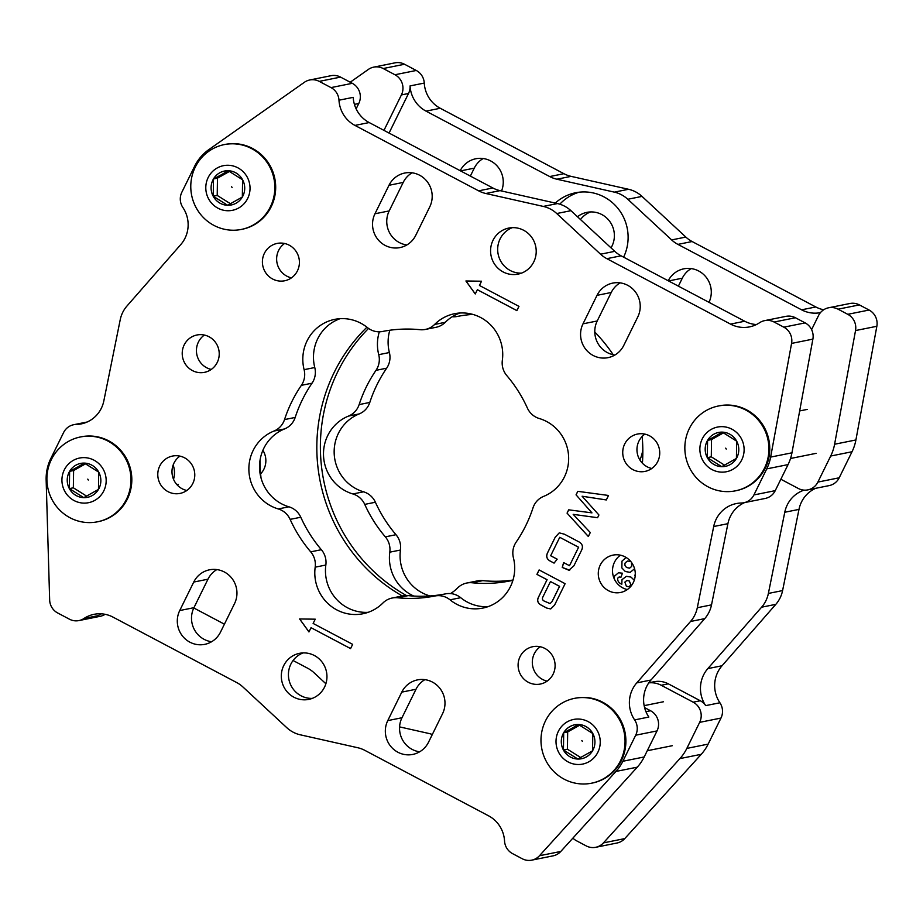 <?xml version="1.0" encoding="UTF-8"?>
<svg xmlns="http://www.w3.org/2000/svg" width="923" height="923" viewBox="0 0 923 923"><rect width="100%" height="100%" fill="white"/><g stroke="black" fill="none" stroke-linecap="round" stroke-linejoin="round"><path stroke-width="1.38" d="M261.024 477.941A167.79 162.806 78.6 0 1 259.986 460.623M649.561 435.829A19.06 18.495 -101.4 0 0 622.887 450.032A19.06 18.495 -101.4 0 0 644.992 471.411A19.06 18.495 -101.4 0 0 649.561 435.829M644.889 434.122A19.06 18.495 -101.4 0 0 651.8 468.492M625.113 556.892A19.06 18.495 -101.4 0 0 598.439 571.095A19.06 18.495 -101.4 0 0 620.544 592.474A19.06 18.495 -101.4 0 0 625.113 556.892M620.452 555.184A19.06 18.495 -101.4 0 0 627.352 589.555M544.928 648.465A19.06 18.495 -101.4 0 0 518.253 662.656A19.06 18.495 -101.4 0 0 540.359 684.047A19.06 18.495 -101.4 0 0 544.928 648.465M540.267 646.746A19.06 18.495 -101.4 0 0 547.166 681.128M184.6 457.831A19.06 18.495 -101.4 0 0 157.937 472.022A19.06 18.495 -101.4 0 0 180.043 493.413A19.06 18.495 -101.4 0 0 184.6 457.831M179.939 456.112A19.06 18.495 -101.4 0 0 186.85 490.494M209.048 336.768A19.06 18.495 -101.4 0 0 182.373 350.959A19.06 18.495 -101.4 0 0 204.479 372.35A19.06 18.495 -101.4 0 0 209.048 336.768M204.387 335.049A19.06 18.495 -101.4 0 0 211.286 369.431M289.234 245.195A19.06 18.495 -101.4 0 0 262.559 259.398A19.06 18.495 -101.4 0 0 284.665 280.777A19.06 18.495 -101.4 0 0 289.234 245.195M284.572 243.487A19.06 18.495 -101.4 0 0 291.472 277.858M644.589 707.595L650.553 710.756A14.976 14.537 78.6 0 1 657.014 730.924L644.196 756.964A44.939 43.612 78.6 0 1 637.274 767.163L560.792 851.456A14.976 14.537 78.6 0 1 553.05 855.863L531.729 860.155A14.976 14.537 -101.4 0 1 522.245 858.748L512.53 853.613A14.976 14.537 -101.4 0 1 504.546 841.015A29.963 29.075 78.6 0 0 488.567 815.817L364.897 750.387A29.963 29.075 78.6 0 0 357.72 747.722L300.252 734.8A29.963 29.075 78.6 0 1 293.076 732.147A29.963 29.075 78.6 0 1 286.788 727.682L242.968 687.012A29.963 29.075 78.6 0 0 236.68 682.547L113.01 617.118A29.963 29.075 78.6 0 0 94.031 614.326A29.963 29.075 78.6 0 0 83.958 618.491A14.976 14.537 -101.4 0 1 69.421 619.183L57.664 612.964A14.976 14.537 -101.4 0 1 49.657 599.95L46.15 480.041A44.939 43.612 78.6 0 1 50.788 458.581L63.606 432.529A14.976 14.537 -101.4 0 1 76.182 424.453L86.093 422.457M385.099 245.391A23.49 22.798 -101.4 0 0 399.982 247.583A23.49 22.798 -101.4 0 0 415.742 235.342L429.76 206.856A23.49 22.798 78.6 0 0 427.476 182.004A23.49 22.798 78.6 0 0 404.747 173.039A23.49 22.798 78.6 0 0 388.987 185.281L374.969 213.767A23.49 22.798 -101.4 0 0 385.099 245.391M406.847 244.964A23.49 22.798 78.6 0 1 399.313 242.541A23.49 22.798 78.6 0 1 389.183 210.917L374.969 213.767M593.131 355.459A23.49 22.798 -101.4 0 0 608.015 357.651A23.49 22.798 -101.4 0 0 623.775 345.41L637.793 316.912A23.49 22.798 78.6 0 0 635.509 292.06A23.49 22.798 78.6 0 0 612.78 283.096A23.49 22.798 78.6 0 0 597.019 295.348L583.001 323.835A23.49 22.798 -101.4 0 0 593.131 355.459M614.88 355.02A23.49 22.798 78.6 0 1 607.346 352.598A23.49 22.798 78.6 0 1 597.216 320.973L583.001 323.835M397.894 752.233A23.49 22.798 -101.4 0 0 412.777 754.426A23.49 22.798 -101.4 0 0 428.537 742.184L442.555 713.698A23.49 22.798 -101.4 0 0 440.271 688.846A23.49 22.798 -101.4 0 0 417.542 679.882A23.49 22.798 -101.4 0 0 401.782 692.123L387.764 720.609A23.49 22.798 -101.4 0 0 397.894 752.233M419.642 751.807A23.49 22.798 78.6 0 1 412.108 749.372A23.49 22.798 78.6 0 1 401.978 717.748L415.996 689.262A23.49 22.798 78.6 0 1 424.892 679.64M189.861 642.166A23.49 22.798 -101.4 0 0 204.744 644.358A23.49 22.798 -101.4 0 0 220.505 632.117L234.523 603.63A23.49 22.798 -101.4 0 0 232.238 578.779A23.49 22.798 -101.4 0 0 209.509 569.814A23.49 22.798 -101.4 0 0 193.749 582.055L179.731 610.541A23.49 22.798 -101.4 0 0 189.861 642.166M211.609 641.739A23.49 22.798 78.6 0 1 204.075 639.316A23.49 22.798 78.6 0 1 193.945 607.692L207.963 579.206A23.49 22.798 78.6 0 1 216.859 569.583M434.941 595.993A134.827 130.824 -101.4 0 1 397.501 597.769A19.06 18.495 -101.4 0 0 382.918 603.007A41.2 39.977 -101.4 0 1 362.935 613.76A41.2 39.977 -101.4 0 1 315.181 567.172A19.06 18.495 -101.4 0 0 310.705 551.85A134.827 130.824 -101.4 0 1 290.122 519.372A19.06 18.495 -101.4 0 0 278.261 508.942A41.2 39.977 -101.4 0 1 248.933 471.295A41.2 39.977 -101.4 0 1 273.9 431.076A19.06 18.495 -101.4 0 0 284.526 419.584A134.827 130.824 -101.4 0 1 301.371 385.341A19.06 18.495 -101.4 0 0 304.105 369.673A41.2 39.977 -101.4 0 1 334.726 319.37A41.2 39.977 -101.4 0 1 360.824 323.223A41.2 39.977 -101.4 0 1 367.481 327.63A19.06 18.495 -101.4 0 0 382.584 331.461A134.827 130.824 -101.4 0 1 420.023 329.696A19.06 18.495 -101.4 0 0 434.606 324.458A41.2 39.977 -101.4 0 1 454.589 313.705A41.2 39.977 -101.4 0 1 480.698 317.547A41.2 39.977 -101.4 0 1 502.343 360.293A19.06 18.495 -101.4 0 0 506.819 375.615A134.827 130.824 -101.4 0 1 527.402 408.093A19.06 18.495 -101.4 0 0 539.263 418.511A41.2 39.977 -101.4 0 1 546.612 421.511A41.2 39.977 -101.4 0 1 568.626 460.231A41.2 39.977 -101.4 0 1 543.624 496.389A19.06 18.495 -101.4 0 0 532.998 507.881A134.827 130.824 -101.4 0 1 516.153 542.124A19.06 18.495 -101.4 0 0 513.419 557.792A41.2 39.977 -101.4 0 1 482.798 608.095A41.2 39.977 -101.4 0 1 450.043 599.835A19.06 18.495 -101.4 0 0 434.941 595.993L445.601 593.858A19.06 18.495 78.6 0 1 460.704 597.689A41.2 39.977 78.6 0 0 488.059 606.642M278.261 508.942L288.922 506.808A19.06 18.495 78.6 0 1 300.783 517.238A134.827 130.824 78.6 0 0 321.366 549.704A19.06 18.495 78.6 0 1 325.842 565.026A41.2 39.977 78.6 0 0 368.185 612.318M314.385 655.526A23.49 22.798 -101.4 0 0 299.502 653.334A23.49 22.798 -101.4 0 0 281.503 673.029A23.49 22.798 -101.4 0 0 293.883 697.2A23.49 22.798 -101.4 0 0 308.767 699.392A23.49 22.798 -101.4 0 0 326.765 679.697A23.49 22.798 -101.4 0 0 314.385 655.526M303.113 652.907A23.49 22.798 -101.4 0 0 288.449 673.467A23.49 22.798 -101.4 0 0 300.99 695.769A23.49 22.798 -101.4 0 0 312.251 698.388M523.641 230.265A23.49 22.798 -101.4 0 0 508.758 228.073A23.49 22.798 -101.4 0 0 490.771 247.768A23.49 22.798 -101.4 0 0 503.139 271.939A23.49 22.798 -101.4 0 0 518.022 274.131A23.49 22.798 -101.4 0 0 536.021 254.436A23.49 22.798 -101.4 0 0 523.641 230.265M512.369 227.646A23.49 22.798 -101.4 0 0 497.705 248.206A23.49 22.798 -101.4 0 0 510.246 270.508A23.49 22.798 -101.4 0 0 521.518 273.127M620.129 282.865A23.49 22.798 -101.4 0 0 611.234 292.487L597.216 320.973M412.096 172.809A23.49 22.798 -101.4 0 0 403.201 182.431L389.183 210.917M744.584 502.597A29.963 29.075 -101.4 0 0 727.912 523.676L713.698 526.525A29.963 29.075 78.6 0 1 736.3 503.566A29.963 29.075 78.6 0 1 741.342 503.012A14.976 14.537 -101.4 0 0 753.918 494.936L766.736 468.884A44.939 43.612 -101.4 0 0 770.636 457.093L791.576 343.414A14.976 14.537 -101.4 0 0 783.812 327.169L774.109 322.035A14.976 14.537 -101.4 0 0 759.571 322.727A29.963 29.075 78.6 0 1 749.499 326.892A29.963 29.075 78.6 0 1 730.52 324.1L606.849 258.671A29.963 29.075 78.6 0 1 600.561 254.206L556.742 213.536A29.963 29.075 -101.4 0 0 543.278 206.417L485.81 193.495A29.963 29.075 78.6 0 1 478.633 190.842L492.847 187.98L369.177 122.551L354.963 125.413A29.963 29.075 78.6 0 1 338.983 100.203A14.976 14.537 -101.4 0 0 330.999 87.604L319.243 81.386A14.976 14.537 -101.4 0 0 304.382 82.297L208.69 149.722A44.939 43.612 -101.4 0 0 194.649 166.209L181.831 192.261A14.976 14.537 -101.4 0 0 182.904 207.56A29.963 29.075 78.6 0 1 180.77 244.572L126.993 305.986A29.963 29.075 78.6 0 0 120.221 319.739L103.826 400.94A29.963 29.075 78.6 0 1 81.224 423.899A29.963 29.075 78.6 0 1 76.182 424.453M492.847 187.98A29.963 29.075 -101.4 0 0 500.024 190.634L485.81 193.495M600.561 254.206L614.776 251.344L570.956 210.686A29.963 29.075 -101.4 0 0 557.492 203.568L500.024 190.634M614.776 251.344A29.963 29.075 -101.4 0 0 621.064 255.809L606.849 258.671M730.52 324.1L744.723 321.239L621.064 255.809M744.723 321.239A29.963 29.075 -101.4 0 0 756.422 324.538M727.912 523.676L711.518 604.865A29.963 29.075 78.6 0 1 704.745 618.618L650.969 680.032A29.963 29.075 -101.4 0 0 648.834 717.044L634.62 719.905A29.963 29.075 78.6 0 1 636.755 682.893L650.969 680.032M101.322 613.83A29.963 29.075 -101.4 0 0 98.173 615.641L83.958 618.491M338.983 100.203L353.197 97.353A29.963 29.075 -101.4 0 0 369.177 122.551M477.353 289.718L516.868 310.624L518.968 306.378L479.441 285.461L481.529 281.215L465.907 280.984L475.253 293.964L477.399 289.707L516.892 310.589M478.633 190.842L354.963 125.413M531.729 860.155A14.976 14.537 -101.4 0 0 539.47 855.736L560.792 851.456M657.014 730.924L635.693 735.204L622.875 761.256A44.939 43.612 78.6 0 1 615.953 771.443L539.47 855.736M635.693 735.204A14.976 14.537 -101.4 0 0 634.62 719.905M713.698 526.525L697.303 607.726A29.963 29.075 78.6 0 1 690.531 621.479L636.755 682.893M554.561 605.13L550.731 608.938L546.762 608.072L540.97 605.003C537.555 603.065 536.794 600.296 538.686 596.731L547.051 579.725L536.921 574.371L539.113 569.941L565.107 583.694L554.561 605.13M557.169 559.176L554.077 563.122L551.008 561.496C546.658 559.453 545.62 556.315 547.904 552.069L555.231 537.186L559.257 532.859L564.438 534.209L578.144 541.455C582.471 543.52 583.509 546.681 581.225 550.939L573.898 565.834L568.88 570.241L562.245 567.449L563.618 562.592L569.514 565.707L578.583 547.27L559.742 537.301L550.673 555.738L557.169 559.176M569.687 570.183L562.245 567.449M573.195 514.353L590.282 532.548L588.332 536.517L567.057 513.13L568.683 509.831L591.966 512.865L576.056 494.843L577.786 491.336L608.522 495.466L606.319 499.954L582.113 496.228L598.923 514.988L597.573 517.711L573.195 514.353L597.585 517.699M315.228 619.183L313.128 623.44L352.655 644.358L350.567 648.604L311.039 627.698L308.951 631.943L299.606 618.964L315.228 619.183M434.606 324.458L445.267 322.312A41.2 39.977 78.6 0 1 460 313.001M445.267 322.312A19.06 18.495 78.6 0 1 436.025 327.296L425.365 329.43M304.105 369.673L314.766 367.527A41.2 39.977 78.6 0 1 340.126 318.677M314.766 367.527A19.06 18.495 78.6 0 1 312.032 383.195A134.827 130.824 78.6 0 0 295.187 417.438A19.06 18.495 78.6 0 1 284.561 428.93A41.2 39.977 78.6 0 0 259.594 469.149A41.2 39.977 78.6 0 0 288.922 506.808M392.16 598.035L402.82 595.889A19.06 18.495 78.6 0 1 408.162 595.623A134.827 130.824 78.6 0 0 445.601 593.858M309.747 79.989L331.069 75.698A14.976 14.537 78.6 0 1 340.552 77.105L352.309 83.324A14.976 14.537 78.6 0 1 358.782 103.491L356.128 108.856M764.613 320.639L785.935 316.358A14.976 14.537 78.6 0 1 795.418 317.754L805.133 322.888A14.976 14.537 78.6 0 1 812.886 339.122L791.576 343.414M753.918 494.936L775.239 490.644L788.057 464.604A44.939 43.612 -101.4 0 0 791.957 452.812L812.886 339.122M775.239 490.644A14.976 14.537 78.6 0 1 765.19 498.455L743.869 502.735M173.155 465.007A22.475 21.806 78.6 0 1 173.524 479.256M105.118 614.314A14.976 14.537 78.6 0 1 100.238 616.299L78.917 620.579M550.754 608.938L546.762 608.072M546.82 608.061L540.97 605.003M541.028 604.992C537.613 603.054 536.851 600.285 538.744 596.72L547.051 579.725M547.108 579.713L536.921 574.371M536.978 574.36L539.147 569.964M550.131 603.584L552.104 601.577L559.603 586.324L550.477 581.548L542.978 596.789C541.939 598.704 542.378 600.146 544.282 601.115L550.131 603.584L552.046 601.588L559.546 586.336L550.477 581.548M554.1 563.099L551.008 561.496M551.066 561.484C546.716 559.442 545.678 556.304 547.962 552.058L547.904 552.069M547.962 552.058L555.231 537.186M555.277 537.174L559.28 532.848M569.71 570.172L568.937 570.229M562.303 567.437L563.665 562.615M578.583 547.27L569.514 565.707M578.64 547.258L559.742 537.301M588.355 536.471L567.057 513.13M567.114 513.119L568.73 509.831M576.056 494.843L591.966 512.865M576.114 494.832L577.833 491.348M606.33 499.931L582.113 496.228M465.977 280.984L475.276 293.918M350.578 648.569L311.039 627.698M308.974 631.897L299.675 618.964M623.602 257.159A44.939 43.612 -101.4 0 0 604.069 196.945A44.939 43.612 -101.4 0 0 575.606 192.757A44.939 43.612 -101.4 0 0 555.288 203.072M579.183 192.192A44.939 43.612 -101.4 0 0 559.823 204.191M366.939 327.204A167.79 162.806 -101.4 0 0 402.37 595.981M368.531 328.438A167.79 162.806 -101.4 0 0 406.397 595.531M820.443 312.643A29.963 29.075 78.6 0 1 801.579 309.816L677.909 244.387A29.963 29.075 78.6 0 1 671.632 239.922L627.802 199.264A29.963 29.075 -101.4 0 0 621.525 194.788A29.963 29.075 -101.4 0 0 614.349 192.134L556.881 179.212A29.963 29.075 78.6 0 1 549.704 176.558L426.034 111.129A29.963 29.075 78.6 0 1 410.054 85.92L424.268 83.07A29.963 29.075 -101.4 0 0 440.248 108.268L426.034 111.129M671.632 239.922L685.835 237.073L642.016 196.403A29.963 29.075 -101.4 0 0 635.739 191.938A29.963 29.075 -101.4 0 0 628.563 189.284L571.095 176.362L556.881 179.212M709.002 302.34A23.49 22.798 -101.4 0 0 698.723 271.016A23.49 22.798 -101.4 0 0 683.839 268.824A23.49 22.798 -101.4 0 0 668.229 280.777M501.535 190.98A23.49 22.798 -101.4 0 0 490.69 160.948A23.49 22.798 -101.4 0 0 475.806 158.756A23.49 22.798 -101.4 0 0 460.196 170.709M389.818 330.249A41.2 39.977 78.6 0 0 389.391 352.54A19.06 18.495 78.6 0 1 386.656 368.196A134.827 130.824 78.6 0 0 369.8 402.44A19.06 18.495 78.6 0 1 359.174 413.931L348.513 416.077A41.2 39.977 -101.4 0 0 323.523 452.247A41.2 39.977 -101.4 0 0 345.525 490.955A41.2 39.977 -101.4 0 0 352.886 493.955A19.06 18.495 -101.4 0 1 364.735 504.385A134.827 130.824 -101.4 0 0 385.329 536.851A19.06 18.495 -101.4 0 1 389.794 552.173A41.2 39.977 -101.4 0 0 411.45 594.92A41.2 39.977 -101.4 0 0 413.792 596.073M430.037 595.946A41.2 39.977 78.6 0 1 422.111 592.785A41.2 39.977 78.6 0 1 400.455 550.027A19.06 18.495 78.6 0 0 395.99 534.705A134.827 130.824 78.6 0 1 375.396 502.239A19.06 18.495 78.6 0 0 363.547 491.809A41.2 39.977 78.6 0 1 356.186 488.809A41.2 39.977 78.6 0 1 334.184 450.101A41.2 39.977 78.6 0 1 359.174 413.931M450.562 593.57A41.2 39.977 -101.4 0 0 457.531 588.009A19.06 18.495 -101.4 0 1 472.126 582.771A134.827 130.824 -101.4 0 0 509.565 581.005A19.06 18.495 -101.4 0 1 512.819 580.659M580.498 219.547A23.49 22.798 78.6 0 1 590.547 211.944M577.486 216.755A23.49 22.798 78.6 0 1 586.936 212.359A23.49 22.798 78.6 0 1 601.819 214.551A23.49 22.798 78.6 0 1 611.026 247.872M621.929 561.196L626.082 557.446L621.929 561.196L621.802 567.876L625.275 571.499L630.167 572.364L625.275 571.499M629.994 560.607L629.751 561.299L627.513 561.057L625.252 562.753C624.444 564.899 625.044 566.526 627.075 567.622L629.578 568.153L631.609 566.48L631.667 562.638M634.724 575.525L635.301 574.348M634.586 568.73L630.167 572.364M642.42 463.242A167.79 162.806 -101.4 0 0 642.177 436.452M613.23 354.732A167.79 162.806 -101.4 0 0 594.793 332.015M262.893 450.297A19.06 18.495 78.6 0 1 260.621 473.88M325.877 683.735L314.028 672.74A29.963 29.075 78.6 0 0 307.751 668.275L293.076 660.51M224.416 624.179L193.807 607.98M432.322 734.489A29.963 29.075 78.6 0 0 428.78 733.45L399.578 726.886M705.691 705.622A29.963 29.075 78.6 0 1 707.826 668.61L722.04 665.76A29.963 29.075 -101.4 0 0 719.905 702.772L705.691 705.622A14.976 14.537 -101.4 0 0 700.292 700.753L668.31 683.839A22.475 21.806 -101.4 0 0 654.072 681.739L648.834 682.789M707.826 668.61L761.602 607.196A29.963 29.075 -101.4 0 0 768.374 593.443L784.769 512.253A29.963 29.075 78.6 0 1 804.129 490.136M389.045 133.062L408.52 93.488A14.976 14.537 -101.4 0 0 410.054 85.92M613.945 578.121L614.66 575.964L618.468 572.779L622.425 573.206L620.948 577.267L619.125 576.99L617.637 578.236C617.487 581.017 618.871 583.013 621.79 584.201L621.964 579.69L626.382 576.298L630.997 577.094L634.286 580.244M383.968 130.374L401.413 94.919A14.976 14.537 -101.4 0 0 394.952 74.751L383.195 68.533A14.976 14.537 -101.4 0 0 373.711 67.137L395.021 62.845A14.976 14.537 78.6 0 1 404.516 64.252L416.273 70.471A14.976 14.537 78.6 0 1 424.268 83.07M549.704 176.558L563.918 173.697L440.248 108.268M563.918 173.697A29.963 29.075 -101.4 0 0 571.095 176.362M685.835 237.073A29.963 29.075 -101.4 0 0 692.123 241.538L677.909 244.387M801.579 309.816L815.794 306.967L692.123 241.538M815.794 306.967A29.963 29.075 -101.4 0 0 823.685 309.77M828.577 307.786L849.887 303.505A14.976 14.537 78.6 0 1 859.382 304.902L869.085 310.036A14.976 14.537 78.6 0 1 876.85 326.281L855.529 330.561A14.976 14.537 -101.4 0 0 847.764 314.316L838.061 309.182A14.976 14.537 -101.4 0 0 818.516 315.597L811.605 329.649M780.858 479.245L798.337 488.486A14.976 14.537 -101.4 0 0 817.882 482.083L839.203 477.791L852.021 451.751A44.939 43.612 -101.4 0 0 855.909 439.959L876.85 326.281M839.203 477.791A14.976 14.537 78.6 0 1 829.154 485.602L807.833 489.882M815.655 488.313A29.963 29.075 -101.4 0 0 798.983 509.392L784.769 512.253M722.04 665.76L775.816 604.346A29.963 29.075 -101.4 0 0 782.589 590.582L798.983 509.392M719.905 702.772A14.976 14.537 78.6 0 1 720.967 718.071L708.149 744.111A44.939 43.612 78.6 0 1 701.238 754.31L624.756 838.603A14.976 14.537 78.6 0 1 617.014 843.011L595.693 847.302A14.976 14.537 -101.4 0 0 603.434 842.884L624.756 838.603M466.784 583.036L477.445 580.89A19.06 18.495 78.6 0 1 482.787 580.636L472.126 582.771M512.992 580.071A134.827 130.824 78.6 0 1 482.787 580.636M470.361 176.085L474.26 168.148A23.49 22.798 78.6 0 1 483.156 158.525M678.393 286.153L682.293 278.204A23.49 22.798 78.6 0 1 691.189 268.593M348.513 416.077A19.06 18.495 -101.4 0 0 359.139 404.586A134.827 130.824 -101.4 0 1 375.996 370.342A19.06 18.495 -101.4 0 0 378.73 354.674A41.2 39.977 -101.4 0 1 379.33 331.807M452.235 316.751A19.06 18.495 -101.4 0 0 457.197 316.474A134.827 130.824 -101.4 0 1 472.761 314.385M639.904 460.023A41.2 39.977 -101.4 0 0 642.823 449.709M572.906 838.107A14.976 14.537 -101.4 0 0 576.494 840.761L586.197 845.895A14.976 14.537 -101.4 0 0 595.693 847.302M720.967 718.071L699.657 722.351L686.839 748.403A44.939 43.612 78.6 0 1 679.916 758.591L603.434 842.884M699.657 722.351A14.976 14.537 -101.4 0 0 693.185 702.184L661.203 685.258A22.475 21.806 -101.4 0 0 648.777 682.882M373.711 67.137A14.976 14.537 -101.4 0 0 368.335 69.444L350.221 82.216M817.882 482.083L830.7 456.031A44.939 43.612 -101.4 0 0 834.6 444.24L855.529 330.561M613.98 578.213L614.66 575.964M614.706 575.952L618.491 572.768M620.96 577.233L619.125 576.99M621.837 584.19L621.964 579.69M622.021 579.679L626.417 576.298M629.324 581.005L626.855 580.486L624.871 582.113L626.371 586.255L628.863 586.716L631.032 585.067L629.324 581.005L626.879 580.486M631.032 585.067L629.267 581.017M628.805 586.728L630.974 585.078M629.763 561.276L627.571 561.046M629.636 568.141L631.609 566.48M631.667 566.468L631.482 562.892M634.782 575.514L635.301 574.464M625.332 571.487L621.802 567.876M621.86 567.864L621.975 561.184M582.355 741.423L581.859 740.511L582.355 741.423M569.941 726.574A17.295 16.787 -101.4 0 0 577.867 759.041A17.295 16.787 -101.4 0 0 592.808 733.531A17.295 16.787 -101.4 0 0 569.941 726.574M571.591 728.501L563.699 732.735L563.445 750.007L577.867 759.041L592.554 750.803L592.808 733.531L578.386 724.497L571.591 728.501M562.557 702.795A43.266 41.985 -101.4 0 0 543.624 755.395A43.266 41.985 -101.4 0 0 591.539 783.2A43.266 41.985 -101.4 0 0 603.48 778.781A43.266 41.985 -101.4 0 0 622.414 726.182A43.266 41.985 -101.4 0 0 574.498 698.365A43.266 41.985 -101.4 0 0 562.557 702.795M567.357 721.774A22.775 22.094 -101.4 0 0 558.807 752.614A22.775 22.094 -101.4 0 0 588.897 761.763A22.775 22.094 -101.4 0 0 597.446 730.935A22.775 22.094 -101.4 0 0 567.357 721.774M591.539 783.2L592.393 783.039A43.266 41.985 -101.4 0 0 604.334 778.608A43.266 41.985 -101.4 0 0 623.256 726.009A43.266 41.985 -101.4 0 0 575.341 698.203L574.498 698.365M579.702 725.19L567.68 731.927L567.426 749.211L580.74 757.541M567.68 731.927L563.699 732.735M567.426 749.211L563.445 750.007M232.135 187.657L231.65 186.746L232.135 187.657M219.732 172.809A17.295 16.787 -101.4 0 0 227.658 205.275A17.295 16.787 -101.4 0 0 242.587 179.766A17.295 16.787 -101.4 0 0 219.732 172.809M221.382 174.735L213.49 178.958L213.236 196.241L227.658 205.275L242.334 197.037L242.587 179.766L228.166 170.732L221.382 174.735M212.348 149.03A43.266 41.985 -101.4 0 0 193.415 201.618A43.266 41.985 -101.4 0 0 241.33 229.435A43.266 41.985 -101.4 0 0 253.26 225.016A43.266 41.985 -101.4 0 0 272.193 172.416A43.266 41.985 -101.4 0 0 224.277 144.599A43.266 41.985 -101.4 0 0 212.348 149.03M217.147 168.009A22.775 22.094 -101.4 0 0 208.586 198.837A22.775 22.094 -101.4 0 0 238.676 207.998A22.775 22.094 -101.4 0 0 247.237 177.158A22.775 22.094 -101.4 0 0 217.147 168.009M241.33 229.435L242.184 229.262A43.266 41.985 -101.4 0 0 254.113 224.843A43.266 41.985 -101.4 0 0 273.046 172.243A43.266 41.985 -101.4 0 0 225.131 144.426L224.277 144.599M229.481 171.424L217.47 178.162L217.217 195.434L230.519 203.775M217.47 178.162L213.49 178.958M217.217 195.434L213.236 196.241M88.273 480.029L87.789 479.118L88.273 480.029M75.871 465.18A17.295 16.787 -101.4 0 0 83.797 497.647A17.295 16.787 -101.4 0 0 98.726 472.138A17.295 16.787 -101.4 0 0 75.871 465.18M77.52 467.107L69.629 471.33L69.375 488.602L83.797 497.647L98.473 489.409L98.726 472.138L84.305 463.092L77.52 467.107M68.475 441.39A43.266 41.985 -101.4 0 0 49.542 493.99A43.266 41.985 -101.4 0 0 97.457 521.807A43.266 41.985 -101.4 0 0 109.399 517.376A43.266 41.985 -101.4 0 0 128.332 464.788A43.266 41.985 -101.4 0 0 80.416 436.971A43.266 41.985 -101.4 0 0 68.475 441.39M73.286 460.369A22.775 22.094 -101.4 0 0 64.725 491.209A22.775 22.094 -101.4 0 0 94.815 500.37A22.775 22.094 -101.4 0 0 103.376 469.53A22.775 22.094 -101.4 0 0 73.286 460.369M97.457 521.807L98.311 521.633A43.266 41.985 -101.4 0 0 110.252 517.215A43.266 41.985 -101.4 0 0 129.185 464.615A43.266 41.985 -101.4 0 0 81.27 436.798L80.416 436.971M85.62 463.796L73.609 470.534L73.344 487.806L86.658 496.147M73.609 470.534L69.629 471.33M73.344 487.806L69.375 488.602M726.216 449.063L725.72 448.14L726.216 449.063M713.814 434.214A17.295 16.787 -101.4 0 0 721.74 466.669A17.295 16.787 -101.4 0 0 736.669 441.171A17.295 16.787 -101.4 0 0 713.814 434.214M715.452 436.141L707.572 440.363L707.306 457.635L721.74 466.669L736.416 458.443L736.669 441.171L722.248 432.126L715.452 436.141M706.418 410.423A43.266 41.985 -101.4 0 0 687.485 463.023A43.266 41.985 -101.4 0 0 735.4 490.84A43.266 41.985 -101.4 0 0 747.342 486.409A43.266 41.985 -101.4 0 0 766.275 433.822A43.266 41.985 -101.4 0 0 718.359 406.005A43.266 41.985 -101.4 0 0 706.418 410.423M711.218 429.403A22.775 22.094 -101.4 0 0 702.668 460.242A22.775 22.094 -101.4 0 0 732.758 469.403A22.775 22.094 -101.4 0 0 741.319 438.563A22.775 22.094 -101.4 0 0 711.218 429.403M735.4 490.84L736.254 490.667A43.266 41.985 -101.4 0 0 748.195 486.236A43.266 41.985 -101.4 0 0 767.128 433.648A43.266 41.985 -101.4 0 0 719.213 405.832L718.359 406.005M723.563 432.829L711.541 439.567L711.287 456.839L724.601 465.18M711.541 439.567L707.572 440.363M711.287 456.839L707.306 457.635M301.371 385.341L312.032 383.195M284.526 419.584L295.187 417.438M273.9 431.076L284.561 428.93M290.122 519.372L300.783 517.238M310.705 551.85L321.366 549.704M315.181 567.172L325.842 565.026M397.501 597.769L408.162 595.623M450.043 599.835L460.704 597.689M330.999 87.604L352.309 83.324M340.552 77.105L319.243 81.386M783.812 327.169L805.133 322.888M795.418 317.754L774.109 322.035M358.782 103.491L354.409 104.368M645.95 711.679L650.553 710.756M403.201 182.431L388.987 185.281M611.234 292.487L597.019 295.348M401.978 717.748L387.764 720.609M415.996 689.262L401.782 692.123M193.945 607.692L179.731 610.541M207.963 579.206L193.749 582.055M711.518 604.865L697.303 607.726M704.745 618.618L690.531 621.479M637.274 767.163L615.953 771.443M644.196 756.964L622.875 761.256M788.057 464.604L766.736 468.884M791.957 452.812L770.636 457.093M557.492 203.568L543.278 206.417M570.956 210.686L556.742 213.536M614.349 192.134L628.563 189.284M363.547 491.809L352.886 493.955M512.911 580.325L509.565 581.005M400.455 550.027L389.794 552.173M395.99 534.705L385.329 536.851M375.396 502.239L364.735 504.385M369.8 402.44L359.139 404.586M386.656 368.196L375.996 370.342M389.391 352.54L378.73 354.674M693.185 702.184L700.292 700.753M661.203 685.258L668.31 683.839M847.764 314.316L869.085 310.036M859.382 304.902L838.061 309.182M394.952 74.751L416.273 70.471M404.516 64.252L383.195 68.533M408.52 93.488L401.413 94.919M668.587 280.961L682.293 278.204M460.554 170.905L474.26 168.148M761.602 607.196L775.816 604.346M768.374 593.443L782.589 590.582M834.6 444.24L855.909 439.959M830.7 456.031L852.021 451.751M627.802 199.264L642.016 196.403M686.839 748.403L708.149 744.111M679.916 758.591L701.238 754.31M87.154 422.007L73.655 424.718M672.256 745.715L647.265 750.734M663.429 701.768L644.15 705.645M178.174 484.31L176.858 484.575M816.117 453.343L790.526 458.489M807.29 409.397L799.664 410.931"/></g></svg>
